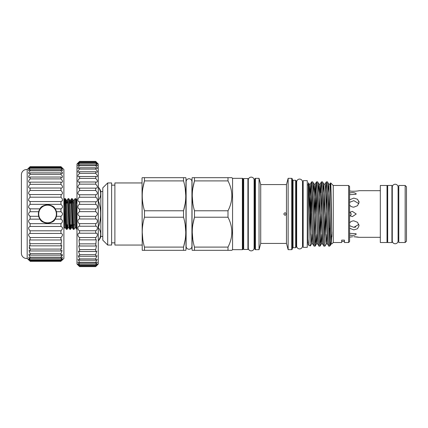<?xml version="1.0" encoding="UTF-8"?>
<svg xmlns="http://www.w3.org/2000/svg" width="428" height="428" viewBox="0 0 428 428"><rect width="100%" height="100%" fill="white"/><g stroke="black" fill="none" stroke-linecap="round" stroke-linejoin="round"><path stroke-width="0.64" d="M395.194 243.762A2.91 2.91 0 0 0 398.099 240.852L398.099 187.148A2.91 2.91 0 0 0 395.194 184.238A2.91 2.91 0 0 0 392.283 187.148L392.283 240.852A2.91 2.91 0 0 0 395.194 243.762M76.97 224.117L75.991 200.695L75.74 198.667L75.044 198.635L76.484 227.305L76.97 229.365M72.707 203.209L73.118 200.117L73.37 201.946L74.852 227.883L73.974 229.365L73.686 227.305L72.535 200.695L72.284 198.667L71.583 198.635L73.028 227.305L73.279 229.333L73.974 229.365M73.643 226.631L73.744 224.791M70.946 224.791L70.556 229.333L70.229 227.305L69.074 200.695L68.822 198.667L68.127 198.635L69.566 227.305L69.818 229.333L70.518 229.365M70.187 226.631L70.288 224.791M67.49 224.791L67.094 229.333L66.768 227.305L65.618 200.695L65.366 198.667L64.665 198.635L64.446 199.036M64.446 204.274L64.446 199.806C64.821 195.355 65.168 203.525 65.532 214L66.11 227.305L66.361 229.333L67.057 229.365M66.725 226.631L66.827 224.791M76.735 229.333L75.9 227.883L75.654 226.054L74.172 200.117L75.044 198.635M71.915 201.369L71.813 203.209M71.155 203.209L71.583 198.635M66.923 203.209L67.25 200.117L68.127 198.635M64.446 204.541L64.446 227.568M60.953 219.141L60.953 216.29C63.002 214.765 63.002 213.235 60.953 211.71L60.953 208.859C63.002 207.66 63.002 206.152 60.953 204.333L60.953 201.551C63.002 200.711 63.002 199.261 60.953 197.19L61.199 194.563C63.012 193.9 62.932 192.536 60.953 190.465L60.953 188.026L61.536 188.111C63.002 187.523 62.804 186.26 60.953 184.318L60.953 182.146L61.835 182.36C62.953 181.846 62.659 180.696 60.953 178.904L60.953 177.048L62.097 177.443C62.884 177.005 62.504 175.972 60.953 174.351L60.953 172.859L62.306 173.49C62.788 173.121 62.338 172.216 60.953 170.777L60.953 169.681L62.461 170.595C62.675 170.301 62.172 169.525 60.953 168.268L60.953 167.599L62.558 168.83L60.953 166.658L63.895 169.541L63.895 258.459L60.953 261.117C63.002 258.919 63.002 258.678 60.953 260.401L60.953 259.732L62.461 257.405L60.953 258.319L60.953 257.223L62.306 254.51L60.953 255.142L60.953 253.649L62.097 250.557L60.953 250.952L60.953 249.096L61.835 245.64L60.953 245.854L61.536 239.889L60.953 239.974L60.953 237.535C63.002 235.272 63.002 233.913 60.953 233.453L60.953 230.81C63.002 228.745 63.002 227.289 60.953 226.449L60.953 223.667C63.002 221.848 63.002 220.34 60.953 219.141L55.153 219.141L56.437 216.29A9.175 9.175 0 0 1 55.153 219.141C53.2 224.235 41.901 224.229 39.948 219.141A9.175 9.175 0 0 1 38.664 216.29L38.376 214A9.154 9.154 0 0 1 47.551 204.846A9.154 9.154 0 0 1 56.705 214A9.154 9.154 0 0 1 47.551 223.154A9.154 9.154 0 0 1 38.397 214L38.664 211.71L30.126 211.71L30.126 208.859C28.077 207.66 28.077 206.152 30.126 204.333L30.126 201.551C28.077 200.711 28.077 199.261 30.126 197.19L29.885 194.563C28.071 193.9 28.152 192.536 30.126 190.465L30.126 188.026L29.548 188.111C28.082 187.523 28.275 186.26 30.126 184.318L30.126 182.146L29.243 182.36C28.125 181.846 28.419 180.696 30.126 178.904L30.126 177.048L28.986 177.443C28.2 177.005 28.58 175.972 30.126 174.351L30.126 172.859L28.772 173.49C28.296 173.121 28.746 172.216 30.126 170.777L30.126 169.681L28.617 170.595C28.409 170.301 28.911 169.525 30.126 168.268L30.126 167.599L28.526 168.83L30.126 166.658L27.183 169.541A5.232 5.232 0 0 0 21.4 174.581L21.4 253.419A5.232 5.232 0 0 0 27.183 258.459L27.183 169.541M38.723 214A8.828 8.828 0 0 0 47.551 222.828A8.828 8.828 0 0 0 56.378 214A8.828 8.828 0 0 0 47.551 205.173A8.828 8.828 0 0 0 38.723 214M30.126 216.29L38.664 216.29L39.948 219.141L30.126 219.141L30.126 216.29C28.077 214.765 28.077 213.235 30.126 211.71M54.094 220.436A9.175 9.175 0 0 1 49.953 222.854M45.143 222.854A9.175 9.175 0 0 1 42.918 221.923M60.953 211.71L56.437 211.71L56.726 214L56.437 216.29L60.953 216.29M60.953 194.547L30.126 194.547M60.953 188.026L30.126 188.026M60.953 182.146L30.126 182.146M60.953 177.048L30.126 177.048M60.953 172.859L30.126 172.859M60.953 169.681L30.126 169.681M60.953 167.599L30.126 167.599M60.953 166.658L30.126 166.658L60.953 166.658L62.044 167.717M61.188 233.437L30.126 233.453L30.126 230.81C28.077 228.745 28.077 227.289 30.126 226.449L30.126 223.667C28.077 221.848 28.077 220.34 30.126 219.141M62.558 259.17L60.953 260.401L30.126 260.401L30.126 259.732L28.617 257.405L30.126 258.319L30.126 257.223L28.772 254.51L30.126 255.142L30.126 253.649L28.986 250.557L30.126 250.952L30.126 249.096L29.243 245.64L30.126 245.854L29.548 239.889L30.126 239.974L30.126 237.535C28.077 235.272 28.077 233.913 30.126 233.453L29.885 233.437M27.183 258.459L30.126 261.117C28.077 258.919 28.077 258.678 30.126 260.401L28.526 259.17M406.472 231.409L406.472 196.591M405.161 185.479L406.472 186.785L406.472 241.215L405.161 242.521L405.161 185.479L398.789 185.479L398.789 242.521L405.161 242.521M398.789 190.053L398.099 190.053M392.283 190.053L391.925 190.053M398.789 237.947L398.099 237.947M392.283 237.947L391.925 237.947M349.59 193.033C352.517 192.263 354.732 192.52 356.23 193.804L355.935 194.312L349.59 194.67M350.73 215.295L351.265 214L350.511 215.519M349.59 233.33L355.935 233.688L356.23 234.196C354.726 235.48 352.517 235.737 349.59 234.967M349.59 212.363L352.388 211.384L356.23 214L352.388 216.616L349.59 215.637M349.59 211.871L351.265 214M349.59 202.31L353.838 200.673L358.867 203.605M349.59 199.796L353.838 198.105L357.541 199.282L359.071 202.337L357.541 205.686L353.838 207.163C352.067 207.104 350.65 206.408 349.59 205.082M359.071 202.337L358.899 201.203M358.867 224.395L353.838 227.327L349.59 225.69M349.59 222.918C350.65 221.592 352.067 220.896 353.838 220.837L357.541 222.309L359.071 225.663L357.541 228.718L353.838 229.895L349.59 228.204M358.653 237.235L357.535 237.026M357.503 237.021L353.838 236.727L359.071 237.321L380.321 237.321M349.59 237.123L352.608 236.764M353.838 227.327L355.834 227.038M380.321 190.679L359.071 190.679C359.354 190.872 352.212 191.733 349.59 190.877M387.019 242.521L387.019 185.479L380.321 185.479L380.321 242.521L387.019 242.521M387.672 190.053L387.019 190.053M387.672 237.947L387.019 237.947M387.672 242.553L387.672 185.447L391.925 185.447L391.925 242.553L387.672 242.553M66.624 224.791L67.517 224.791M70.085 224.791L70.978 224.791M72.113 224.791L72.883 224.791M73.546 224.791L74.435 224.791M65.757 203.209L66.533 203.209M69.218 203.209L71.123 203.209M72.674 203.209L73.45 203.209M76.136 203.209L76.97 203.209M96.642 162.346L95.669 161.372L79.587 161.372L76.97 163.988L76.97 264.012L79.587 266.628L95.669 266.628L96.642 265.654L95.669 266.462L97.429 264.023L95.669 265.371L95.669 264.729L97.338 262.225L95.669 263.279L95.669 262.284L97.204 259.438L95.669 260.224L95.669 258.903L97.028 255.719L95.669 256.276L95.669 254.644L96.808 251.145L95.669 251.498L95.669 249.594L96.557 245.795L95.669 245.998L96.273 239.782L95.669 239.873L95.669 237.529C97.91 236.513 97.916 232.479 95.669 233.239L95.669 230.751C97.91 230.013 97.916 225.77 95.669 226.235L95.669 223.641C97.91 223.202 97.916 218.831 95.669 218.992L95.669 216.349C97.91 214.786 97.91 213.219 95.669 211.651L95.669 209.008C97.91 209.174 97.916 204.803 95.669 204.359L95.669 201.765C97.91 202.23 97.916 197.993 95.669 197.249L95.669 194.761L95.963 194.777C97.926 193.991 97.825 192.557 95.669 190.471L95.669 188.127L96.273 188.218C97.916 187.507 97.712 186.153 95.669 184.147L95.669 182.002L96.557 182.205C97.878 181.568 97.584 180.306 95.669 178.406L95.669 176.502L96.808 176.855C97.819 176.293 97.44 175.127 95.669 173.356L95.669 171.724L97.028 172.281C97.739 171.789 97.284 170.729 95.669 169.097L95.669 167.776L97.204 168.562C97.643 168.145 97.129 167.198 95.669 165.716L95.669 164.721L97.338 165.775C97.536 165.438 96.979 164.603 95.669 163.271L95.669 162.629L97.429 163.978L95.669 161.538L98.285 163.988L98.285 264.012L96.642 265.654L97.466 264.798M95.963 233.217L79.292 233.223M78.608 162.346L77.789 163.202L79.587 161.816L77.826 163.978L79.587 162.629L79.587 163.271C78.276 164.598 77.719 165.438 77.912 165.775L79.587 164.721L79.587 165.716C78.121 167.198 77.612 168.145 78.046 168.562L79.587 167.776L79.587 169.097C77.966 170.729 77.516 171.789 78.222 172.281L79.587 171.724L79.587 173.356C77.816 175.127 77.436 176.293 78.442 176.855L79.587 176.502L79.587 178.406C77.671 180.306 77.377 181.568 78.698 182.205L79.587 182.002L79.587 184.147C77.543 186.153 77.34 187.507 78.982 188.218L79.587 188.127L79.587 190.471C77.431 192.552 77.329 193.991 79.292 194.777L79.587 194.761L79.587 197.249C77.345 197.987 77.34 202.23 79.587 201.765L79.587 204.359C77.345 204.798 77.34 209.169 79.587 209.008L79.587 211.651C77.34 213.214 77.34 214.781 79.587 216.349L79.587 218.992C77.345 218.826 77.34 223.197 79.587 223.641L79.587 226.235C77.345 225.77 77.34 230.007 79.587 230.751L79.587 233.239C77.345 232.479 77.34 236.507 79.587 237.529L79.587 239.873L78.982 239.782L79.587 245.998L78.698 245.795L79.587 249.594L79.587 251.498L78.442 251.145L79.587 254.644L79.587 256.276L78.222 255.719L79.587 258.903L79.587 260.224L78.046 259.438L79.587 262.284L79.587 263.279L77.912 262.225L79.587 264.729L79.587 265.371L77.826 264.023L79.587 266.462L77.789 264.798M95.669 161.538L79.587 161.538M95.669 162.629L79.587 162.629M95.669 164.721L79.587 164.721M95.669 167.776L79.587 167.776M95.669 171.724L79.587 171.724M95.669 176.502L79.587 176.502M95.669 182.002L79.587 182.002M95.669 188.127L79.587 188.127M95.669 194.761L79.587 194.761M98.285 200.24L98.504 200.24C101.383 195.954 101.383 191.664 98.504 187.362A9.807 9.807 0 0 1 100.831 191.525L100.831 236.475A9.807 9.807 0 0 1 98.504 240.643L98.504 240.643C101.383 236.352 101.383 232.062 98.504 227.76L98.285 227.76M102.795 236.475L100.831 236.475M102.795 191.525L100.831 191.525M243.682 249.465L243.682 178.535L247.93 178.535L247.93 249.465L243.682 249.465M307.261 180.659L307.261 247.341L303.174 247.341L303.174 180.659L307.261 180.659M296.668 246.004A2.91 2.91 0 0 0 299.579 248.909A2.91 2.91 0 0 0 302.489 246.004L302.489 181.996A2.91 2.91 0 0 0 299.579 179.091A2.91 2.91 0 0 0 296.668 181.996L296.668 246.004M248.288 247.962A2.91 2.91 0 0 0 251.199 250.872A2.91 2.91 0 0 0 254.109 247.962L254.109 180.038A2.91 2.91 0 0 0 251.199 177.128A2.91 2.91 0 0 0 248.288 180.038L248.288 247.962M292.388 248.358A0.653 0.653 0 0 1 293.041 247.7L295.657 247.7L295.657 180.3L293.041 180.3L293.041 247.7M292.388 179.642A0.653 0.653 0 0 0 293.041 180.3M296.31 243.778A0.653 0.653 0 0 1 296.668 243.195M296.31 184.222A0.653 0.653 0 0 0 296.668 184.805M291.736 178.337L292.388 178.99L292.388 249.01L291.736 249.663L291.736 178.337L288.135 178.337L288.135 249.663L286.466 243.42L286.466 184.58L288.135 178.337M295.657 180.3L296.31 180.953L296.31 247.047L295.657 247.7M194.489 250.316L194.489 247.1L227.99 247.1L227.99 250.316L192.242 250.316L192.033 249.957L192.033 178.043L192.242 177.684L194.489 177.684L192.242 177.684M192.846 224.556L194.489 217.215C191.525 227.124 191.525 237.085 194.489 247.1M227.99 210.785L227.99 217.215L194.489 217.215L194.489 210.785L227.99 210.785C233.094 200.85 233.094 190.888 227.99 180.9L194.489 180.9C191.525 190.808 191.525 200.769 194.489 210.785M192.846 188.24L194.489 180.9L194.489 177.684L231.88 177.684L232.565 178.369M185.174 239.76L183.532 247.1L183.532 250.316L185.779 250.316L185.987 249.957L185.987 178.043L185.779 177.684L183.532 177.684L185.779 177.684M142.834 188.24L144.471 180.9L144.471 177.684L183.532 177.684L183.532 180.9L144.471 180.9C141.508 190.808 141.508 200.769 144.471 210.785L183.532 210.785C186.496 200.876 186.496 190.915 183.532 180.9M185.174 203.444L183.532 210.785L183.532 217.215L144.471 217.215C141.508 227.124 141.508 237.085 144.471 247.1L183.532 247.1C186.496 237.192 186.496 227.231 183.532 217.215M185.779 250.316L142.23 250.316L142.021 178.043L142.23 177.684L144.471 177.684L142.23 177.684M243.029 178.99L243.029 249.01A0.653 0.653 0 0 1 242.371 249.663L232.565 249.663L232.565 178.337L242.371 178.337A0.653 0.653 0 0 1 243.029 178.99M243.682 182.911A0.653 0.653 0 0 1 243.029 182.258L243.029 245.742A0.653 0.653 0 0 1 243.682 245.089M254.794 182.258A0.653 0.653 0 0 1 254.141 182.911L254.109 180.038M254.794 245.742A0.653 0.653 0 0 0 254.141 245.089L254.109 247.962M254.794 249.01L254.794 178.99A0.653 0.653 0 0 1 255.446 178.337L255.446 249.663A0.653 0.653 0 0 1 254.794 249.01M144.471 250.316L144.471 247.1M144.471 217.215L144.471 210.785M142.021 182.949L114.891 182.949L114.891 245.051L142.021 245.051M114.891 185.153L111.622 185.153M114.891 242.847L111.622 242.847M111.622 245.051L111.622 182.949L107.696 182.949L107.696 245.051L111.622 245.051M107.696 245.051L102.795 240.151L102.795 187.849L107.696 182.949M227.99 177.684L227.99 180.9M227.99 247.1C233.094 237.166 233.094 227.209 227.99 217.215M231.88 250.316L227.99 250.316L231.88 250.316L232.565 249.631M286.466 243.42L260.716 243.42L259.047 249.663L259.047 178.337L255.446 178.337M259.047 249.663L255.446 249.663M260.716 243.42L260.716 184.58L259.047 178.337M291.736 249.663L288.135 249.663M308.08 243.093L308.08 239.001L308.711 245.319L310.364 245.918C309.701 247.764 309.021 180.739 308.342 182.82L309.107 184.12L309.685 192.851L311.22 241.633L311.525 243.912L312.798 243.912M308.08 244.238L308.711 245.319M308.08 239.001L308.342 182.82M341.667 242.521L341.667 240.124L341.667 242.521L333.246 242.521L333.246 185.479L330.657 182.89C331.047 181.707 331.454 220.243 331.861 236.7L331.861 231.992M333.246 242.521L331.861 243.912L331.138 243.912L330.833 241.633L329.298 192.851L328.688 184.088L329.961 184.088L330.577 192.851L331.861 236.7M331.743 233.517L330.229 245.512L329.651 246.116L328.784 246.116L327.479 243.88L325.366 186.367L325.061 184.088L323.782 184.088L323.172 192.825M329.892 213.139L329.651 244.896C328.897 236.962 328.158 179.856 327.415 181.884L328.72 184.12M330.363 187.897L330.657 182.89M348.611 185.479L348.611 242.521L349.59 241.542L349.59 186.458L348.611 185.479L333.246 185.479M341.667 240.124L344.444 240.124L344.444 242.521L344.444 240.124M348.611 242.521L344.444 242.521M309.251 208.976L310.348 184.088L312.766 243.88L314.045 246.089L315.158 246.116C314.339 248.101 313.521 179.899 312.702 181.884L314.008 184.12L314.591 192.851L316.121 241.633L316.431 243.912L317.704 243.912M312.702 181.884L311.621 181.884L310.316 184.12M314.077 246.116C313.259 248.101 312.44 179.899 311.621 181.884L310.905 194.601L310.915 235.175M327.415 181.884L326.302 181.911L325.671 192.825M328.784 246.116C327.966 248.101 327.147 179.899 326.334 181.884M329.651 246.116L329.651 244.896L330.154 245.613M318.881 216.006L320.155 184.088L322.573 243.88L323.852 246.089L324.964 246.116C324.146 248.101 323.327 179.899 322.509 181.884L323.814 184.12L324.397 192.851L325.927 241.633L326.238 243.912L327.511 243.912M322.509 181.884L321.401 181.911L320.77 192.825M323.884 246.116C323.065 248.101 322.247 179.899 321.428 181.884M313.975 216.006L315.254 184.088L317.672 243.88L318.946 246.089L320.058 246.116C319.24 248.101 318.421 179.899 317.608 181.884L318.914 184.12L319.491 192.851L321.027 241.633L321.332 243.912L322.605 243.912M317.608 181.884L316.495 181.911L315.912 191.289L314.617 238.792M318.978 246.116C318.159 248.101 317.341 179.899 316.527 181.884M329.651 228.199L329.325 238.792M324.964 246.116L326.27 243.88L326.874 234.442M325.622 235.175L326.874 189.208M325.061 216.006L324.424 238.792M320.058 246.116L320.674 236.711L321.968 189.208M320.155 216.006L319.518 238.792M315.158 246.116L315.816 235.175M316.426 211.994L317.068 189.208M286.466 184.58L260.716 184.58M285.155 215.305L286.466 214L285.155 212.695C283.47 213.567 283.47 214.439 285.155 215.305M191.937 246.33L191.937 181.67A2.91 2.91 0 0 0 189.026 178.76A2.91 2.91 0 0 0 186.116 181.67L186.116 246.33A2.91 2.91 0 0 0 189.026 249.24A2.91 2.91 0 0 0 191.937 246.33L192.033 245.458M191.937 181.67L192.033 182.542M308.08 184.875L307.261 184.875M308.08 243.125L307.261 243.125M303.174 184.875L302.489 184.875M303.174 243.125L302.489 243.125M248.288 182.911L247.93 182.911M248.288 245.089L247.93 245.089M98.285 226.877L98.504 226.877C101.383 218.317 101.383 209.736 98.504 201.123L98.285 201.123M98.504 226.877L98.504 227.76M98.504 200.24L98.504 201.123M192.83 203.332L192.242 195.842M231.88 195.864L231.789 198.062M192.83 239.648L192.242 232.158M231.88 232.179L231.789 234.378M185.19 188.352L185.779 195.842M142.267 197.822L142.23 195.842M185.19 224.668L185.779 232.158M142.813 239.648L142.23 232.158M311.525 211.994L312.162 189.208M309.712 230.649L310.905 194.601M312.162 234.442L311.557 243.88L310.364 245.918M313.366 192.825L313.975 184.088L315.254 184.088M315.185 246.089L316.463 243.88L317.068 234.442M318.266 192.825L318.881 184.088L320.155 184.088M320.091 246.089L321.364 243.88L321.968 234.442M328.073 192.825L328.688 184.088M330.229 245.512L331.17 243.88L331.775 234.442M323.782 216.006L324.424 193.558M328.688 216.006L329.325 193.558M95.669 218.992L79.587 218.992M95.669 216.349L79.587 216.349M95.669 211.651L79.587 211.651M95.669 209.008L79.587 209.008M95.669 204.359L79.587 204.359M95.669 201.765L79.587 201.765M95.669 197.249L79.587 197.249M95.669 190.471L79.587 190.471M95.669 184.147L79.587 184.147M95.669 178.406L79.587 178.406M95.669 173.356L79.587 173.356M95.669 169.097L79.587 169.097M95.669 165.716L79.587 165.716M95.669 163.271L79.587 163.271M95.669 161.816L79.587 161.816M95.669 266.462L79.587 266.462M95.669 266.184L79.587 266.184M95.669 265.371L79.587 265.371M95.669 264.729L79.587 264.729M95.669 263.279L79.587 263.279M95.669 262.284L79.587 262.284M95.669 260.224L79.587 260.224M95.669 258.903L79.587 258.903M95.669 256.276L79.587 256.276M95.669 254.644L79.587 254.644M95.669 251.498L79.587 251.498M95.669 249.594L79.587 249.594M95.669 245.998L79.587 245.998M95.669 243.853L79.587 243.853M95.669 239.873L79.587 239.873M95.669 237.529L79.587 237.529M95.669 230.751L79.587 230.751M95.669 226.235L79.587 226.235M95.669 223.641L79.587 223.641M56.437 211.71L55.153 208.859A9.175 9.175 0 0 1 56.437 211.71M60.953 208.859L55.153 208.859C53.2 203.771 41.901 203.765 39.948 208.859L38.664 211.71A9.175 9.175 0 0 1 39.948 208.859L30.126 208.859L28.649 207.644M28.649 214.835L29.548 215.985M60.953 204.333L30.126 204.333M60.953 201.551L30.126 201.551L28.649 200.604M60.953 197.19L30.126 197.19M60.953 190.465L30.126 190.465M60.953 184.318L30.126 184.318M60.953 178.904L30.126 178.904M60.953 174.351L30.126 174.351M60.953 170.777L30.126 170.777M60.953 168.268L30.126 168.268M60.953 166.883L30.126 166.883M60.953 261.342L30.126 261.342M60.953 261.117L30.126 261.117M60.953 259.732L30.126 259.732M60.953 258.319L30.126 258.319M62.435 255.286L60.953 257.223L30.126 257.223M60.953 255.142L30.126 255.142M60.953 253.649L30.126 253.649M60.953 250.952L30.126 250.952M61.52 248.491L60.953 249.096L30.126 249.096L29.029 247.785M60.953 245.854L30.126 245.854M60.953 243.682L30.126 243.682L29.559 243.109M60.953 239.974L30.126 239.974M60.953 237.535L30.126 237.535M60.953 230.81L30.126 230.81M60.953 226.449L30.126 226.449M60.953 223.667L30.126 223.667M29.034 167.717L30.126 166.658M29.045 258.491L29.527 259.079M28.96 260.208L28.494 259.764M62.124 260.208L62.59 259.764M62.039 258.491L61.552 259.079M62.435 200.604L61.953 201.203M41.907 206.761A9.175 9.175 0 0 1 45.143 205.146M49.958 205.146A9.175 9.175 0 0 1 52.184 206.077M64.425 207.334L65.521 227.883L64.435 227.953M65.789 203.209L66.201 200.117L67.25 200.117L67.581 201.946L68.983 227.883L67.929 227.883L67.094 229.333M70.379 203.209L70.711 200.117L71.043 201.946L72.439 227.883L71.39 227.883L71.722 224.791M65.366 198.667L66.201 200.117L66.447 201.946L67.929 227.883M69.25 203.209L69.662 200.117L69.908 201.946L71.39 227.883L70.556 229.333M76.168 203.209L76.58 200.117L76.97 204.236M242.371 249.663L242.371 178.337M254.141 245.089L254.141 182.911M63.895 201.037L64.446 199.812M64.425 227.931L63.895 226.963M73.279 229.333L72.439 227.883M71.546 198.667L70.711 200.117L69.662 200.117L68.822 198.667M69.818 229.333L68.983 227.883M66.361 229.333L65.521 227.883M74.172 200.117L73.118 200.117L72.284 198.667M75.9 227.883L74.852 227.883M76.97 200.39L75.74 198.667M309.075 184.088L310.348 184.088M330.635 182.895L329.929 184.12M315.222 184.12L316.495 181.911M320.123 184.12L321.401 181.911M325.029 184.12L326.302 181.911M341.667 241.456L344.444 241.456"/></g></svg>
